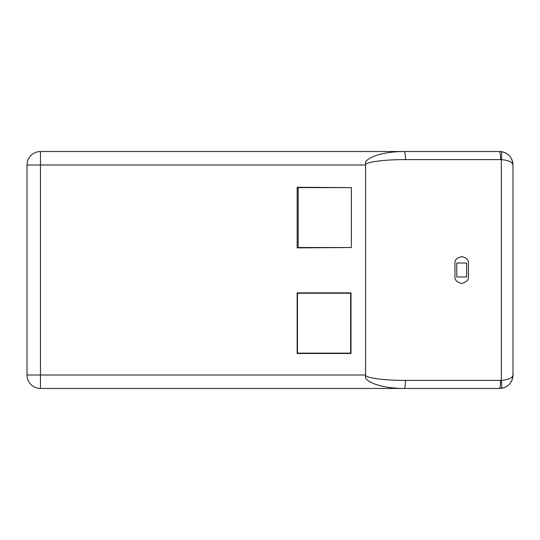 <?xml version="1.0" encoding="UTF-8"?>
<svg xmlns="http://www.w3.org/2000/svg" width="540" height="540" viewBox="0 0 540 540"><rect width="100%" height="100%" fill="white"/><g stroke="black" fill="none" stroke-linecap="round" stroke-linejoin="round"><path stroke-width="0.81" d="M456.759 263.014L456.759 276.986L466.634 276.986L466.634 263.014L456.759 263.014M513 375.01L513 164.99A13.46 13.46 0 0 0 499.541 151.531L501.336 151.652C508.484 153.07 512.372 157.518 513 164.99L513 375.01C512.372 382.482 508.484 386.93 501.336 388.348L499.541 388.469A13.46 13.46 0 0 0 513 375.01L513 375.01C512.372 378 508.484 379.775 501.336 380.342C501.822 384.818 501.822 387.484 501.336 388.348M405.506 380.396L500.614 380.396C500.506 384.959 500.148 387.652 499.541 388.469L40.459 388.469L40.459 375.01L365.567 375.01C365.013 377.885 384.163 380.471 405.506 380.396C405.392 384.959 405.034 387.652 404.426 388.469C385.857 388.53 369.562 384.001 365.567 378.115L365.567 164.99L40.459 164.99L40.459 375.01L27 375.01L27 164.99A13.46 13.46 0 0 1 40.459 151.531L499.541 151.531C500.148 152.347 500.506 155.041 500.614 159.604L405.506 159.604C384.163 159.53 365.02 162.108 365.567 164.99L365.567 161.885C369.562 155.999 385.857 151.463 404.426 151.531C405.034 152.347 405.392 155.041 405.506 159.604M454.964 276.73L454.964 263.27C454.579 260.084 456.827 257.843 461.693 256.541C466.567 257.843 468.808 260.084 468.43 263.27L468.43 276.73C468.808 279.916 466.567 282.157 461.693 283.459C456.827 282.157 454.579 279.916 454.964 276.73M351.007 187.616L297.155 187.279L297.155 247.867L351.007 247.529M297.155 292.889L297.155 353.471L351.007 353.471L351.007 292.889L297.155 292.889M27 375.01A13.46 13.46 0 0 0 40.459 388.469A13.46 13.46 0 0 1 27 375.01M513 164.99L513 164.99C512.372 162 508.484 160.225 501.336 159.658L500.614 159.604M501.336 151.652C501.822 152.516 501.822 155.183 501.336 159.658L501.336 380.342L500.614 380.396M350.669 353.133L297.493 353.133L297.493 293.22L350.669 293.22L350.669 353.133M351.344 247.529L298.168 247.529L298.168 187.616L351.344 187.616L351.344 247.529M40.459 151.531A13.46 13.46 0 0 0 27 164.99L40.459 164.99L40.459 151.531"/></g></svg>
